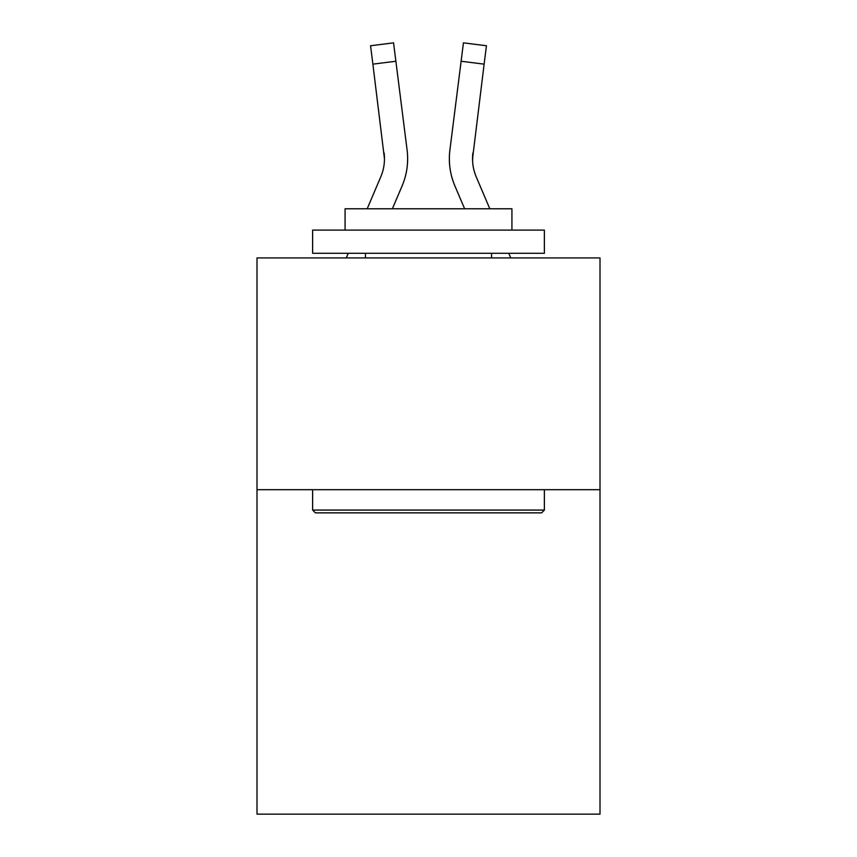 <?xml version="1.0" encoding="UTF-8"?>
<svg xmlns="http://www.w3.org/2000/svg" width="857" height="857" viewBox="0 0 857 857"><rect width="100%" height="100%" fill="white"/><g stroke="black" fill="none" stroke-linecap="round" stroke-linejoin="round"><path stroke-width="1.29" d="M600.007 489.69L600.007 814.15L256.993 814.15L256.993 257.925L600.007 257.925L600.007 489.69L256.993 489.69M402.083 185.969L392.367 208.787L402.083 185.969A69.524 69.524 -50.8 0 0 407.096 150.018L395.88 61.243L372.881 64.146L370.556 45.753L393.556 42.85L395.88 61.243M367.182 208.787L380.765 176.885A46.353 46.353 -26.5 0 0 384.461 158.813L372.881 64.146M407.557 162.102L407.643 159.273M406.743 147.233L407.096 150.018L406.743 147.233M489.818 208.787L476.235 176.885A46.353 46.353 26.5 0 1 472.539 158.813L484.119 64.146L461.12 61.243L463.444 42.85L486.444 45.753L484.119 64.146M454.917 185.969L464.633 208.787L454.917 185.969A69.524 69.524 50.8 0 1 449.904 150.018L461.12 61.243M472.593 160.998L472.903 152.921A46.353 46.353 50.8 0 0 476.235 176.885A46.353 46.353 50.8 0 1 472.539 158.813L472.903 152.921M315.397 512.861L312.623 510.076L544.377 510.076L541.603 512.861L315.397 512.861M544.377 230.115L544.377 253.286L312.623 253.286L312.623 230.115L544.377 230.115M345.071 230.115L345.071 208.787L511.929 208.787L511.929 230.115M544.377 489.69L544.377 510.076M312.623 489.69L312.623 510.076M491.543 253.286L491.543 257.925M365.457 253.286L365.457 257.925M380.765 176.885A46.353 46.353 -50.8 0 0 384.461 158.813A46.353 46.353 -50.8 0 1 380.765 176.885A46.353 46.353 -50.8 0 0 384.461 158.813A46.353 46.353 -50.8 0 1 380.765 176.885A46.353 46.353 -50.8 0 0 384.461 158.813A46.353 46.353 -50.8 0 1 380.765 176.885A46.353 46.353 -50.8 0 0 384.461 158.813A46.353 46.353 -50.8 0 1 380.765 176.885A46.353 46.353 -50.8 0 0 384.461 158.813A46.353 46.353 -50.8 0 1 380.765 176.885A46.353 46.353 -50.8 0 0 384.461 158.813A46.353 46.353 -50.8 0 1 380.765 176.885A46.353 46.353 -50.8 0 0 384.461 158.813A46.353 46.353 -50.8 0 1 380.765 176.885A46.353 46.353 -50.8 0 0 384.461 158.813A46.353 46.353 -50.8 0 1 380.765 176.885A46.353 46.353 -50.8 0 0 384.461 158.813A46.353 46.353 -50.8 0 1 380.765 176.885A46.353 46.353 -50.8 0 0 384.461 158.813A46.353 46.353 -50.8 0 1 380.765 176.885A46.353 46.353 -50.8 0 0 384.461 158.813A46.353 46.353 -50.8 0 1 380.765 176.885A46.353 46.353 -50.8 0 0 384.461 158.813A46.353 46.353 -50.8 0 1 380.765 176.885A46.353 46.353 -50.8 0 0 384.461 158.813A46.353 46.353 -50.8 0 1 380.765 176.885A46.353 46.353 -50.8 0 0 384.461 158.813A46.353 46.353 -50.8 0 1 380.765 176.885A46.353 46.353 -50.8 0 0 384.461 158.813A46.353 46.353 -50.8 0 1 380.765 176.885A46.353 46.353 -50.8 0 0 384.461 158.813A46.353 46.353 -50.8 0 1 380.765 176.885A46.353 46.353 -50.8 0 0 384.461 158.813A46.353 46.353 -50.8 0 1 380.765 176.885A46.353 46.353 -50.8 0 0 384.461 158.813A46.353 46.353 -50.8 0 1 380.765 176.885A46.353 46.353 -50.8 0 0 384.097 152.921L384.461 158.813M476.235 176.885A46.353 46.353 50.8 0 1 472.539 158.813A46.353 46.353 50.8 0 0 476.235 176.885A46.353 46.353 50.8 0 1 472.539 158.813A46.353 46.353 50.8 0 0 476.235 176.885A46.353 46.353 50.8 0 1 472.539 158.813A46.353 46.353 50.8 0 0 476.235 176.885A46.353 46.353 50.8 0 1 472.539 158.813A46.353 46.353 50.8 0 0 476.235 176.885A46.353 46.353 50.8 0 1 472.539 158.813A46.353 46.353 50.8 0 0 476.235 176.885A46.353 46.353 50.8 0 1 472.539 158.813A46.353 46.353 50.8 0 0 476.235 176.885A46.353 46.353 50.8 0 1 472.539 158.813A46.353 46.353 50.8 0 0 476.235 176.885A46.353 46.353 50.8 0 1 472.539 158.813A46.353 46.353 50.8 0 0 476.235 176.885A46.353 46.353 50.8 0 1 472.539 158.813A46.353 46.353 50.8 0 0 476.235 176.885A46.353 46.353 50.8 0 1 472.539 158.813A46.353 46.353 50.8 0 0 476.235 176.885A46.353 46.353 50.8 0 1 472.539 158.813A46.353 46.353 50.8 0 0 476.235 176.885A46.353 46.353 50.8 0 1 472.539 158.813A46.353 46.353 50.8 0 0 476.235 176.885A46.353 46.353 50.8 0 1 472.539 158.813A46.353 46.353 50.8 0 0 476.235 176.885A46.353 46.353 50.8 0 1 472.539 158.813A46.353 46.353 50.8 0 0 476.235 176.885A46.353 46.353 50.8 0 1 472.539 158.813A46.353 46.353 50.8 0 0 476.235 176.885A46.353 46.353 50.8 0 1 472.539 158.813A46.353 46.353 50.8 0 0 476.235 176.885A46.353 46.353 50.8 0 1 472.539 158.813A46.353 46.353 50.8 0 0 476.235 176.885A46.353 46.353 50.8 0 1 472.539 158.813M346.26 257.925L348.231 253.286M407.643 158.695L407.557 162.123L407.643 158.695M510.74 257.925L508.769 253.286M449.443 162.123L449.357 158.695M370.556 45.753L393.556 42.85M463.444 42.85L486.444 45.753"/></g></svg>
